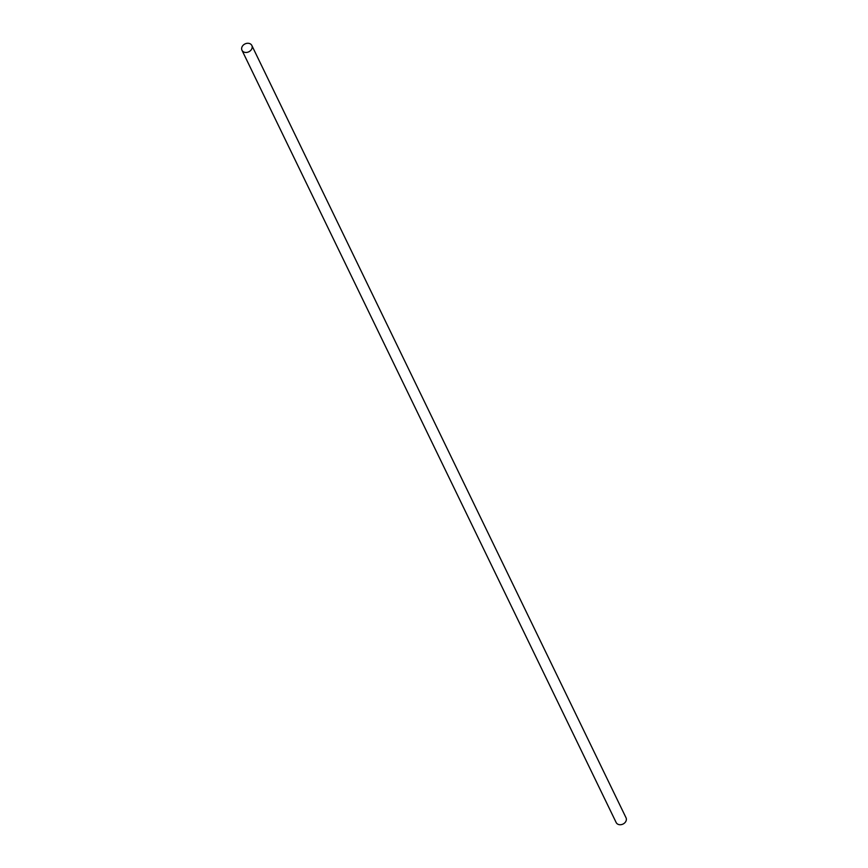 <?xml version="1.0" encoding="UTF-8"?>
<svg xmlns="http://www.w3.org/2000/svg" width="868" height="868" viewBox="0 0 868 868"><rect width="100%" height="100%" fill="white"/><g stroke="black" fill="none" stroke-linecap="round" stroke-linejoin="round"><path stroke-width="1.3" d="M244.743 52.33A5.479 4.373 -25.9 0 0 250.548 50.594A5.479 4.373 -25.9 0 0 251.839 45.472A5.479 4.373 -25.9 0 0 249.062 43.4A5.479 4.373 -25.9 0 0 243.268 45.136A5.479 4.373 -25.9 0 0 241.977 50.257A5.479 4.373 -25.9 0 0 244.743 52.33M241.977 50.257L616.161 822.528A5.479 4.373 -25.9 0 0 618.938 824.6A5.479 4.373 -25.9 0 0 624.732 822.864A5.479 4.373 -25.9 0 0 626.023 817.743L251.839 45.472"/></g></svg>
